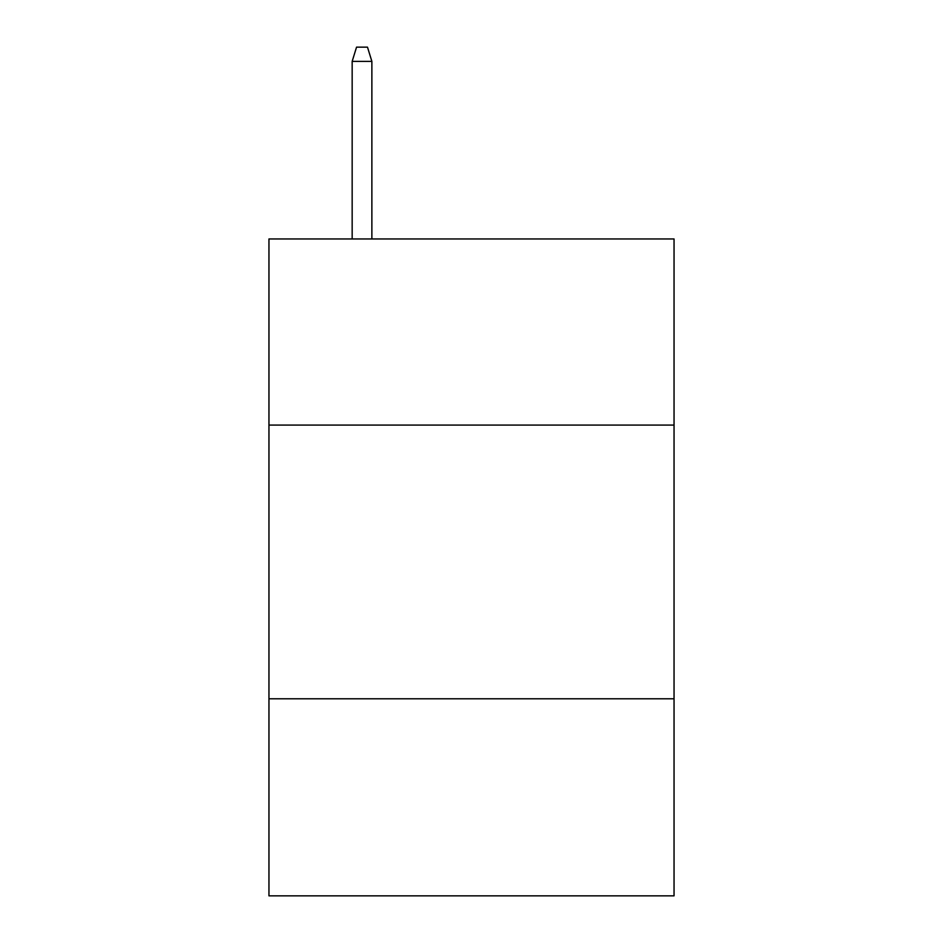 <?xml version="1.0" encoding="UTF-8"?>
<svg xmlns="http://www.w3.org/2000/svg" width="943" height="943" viewBox="0 0 943 943"><rect width="100%" height="100%" fill="white"/><g stroke="black" fill="none" stroke-linecap="round" stroke-linejoin="round"><path stroke-width="1.41" d="M674.045 425.081L674.045 238.956L268.955 238.956L268.955 425.081L674.045 425.081L674.045 895.85L268.955 895.85L268.955 425.081M674.045 698.787L268.955 698.787M371.872 238.956L371.872 61.378L352.163 61.378L352.163 238.956M352.163 61.378L356.548 47.15L367.487 47.15L371.872 61.378"/></g></svg>
